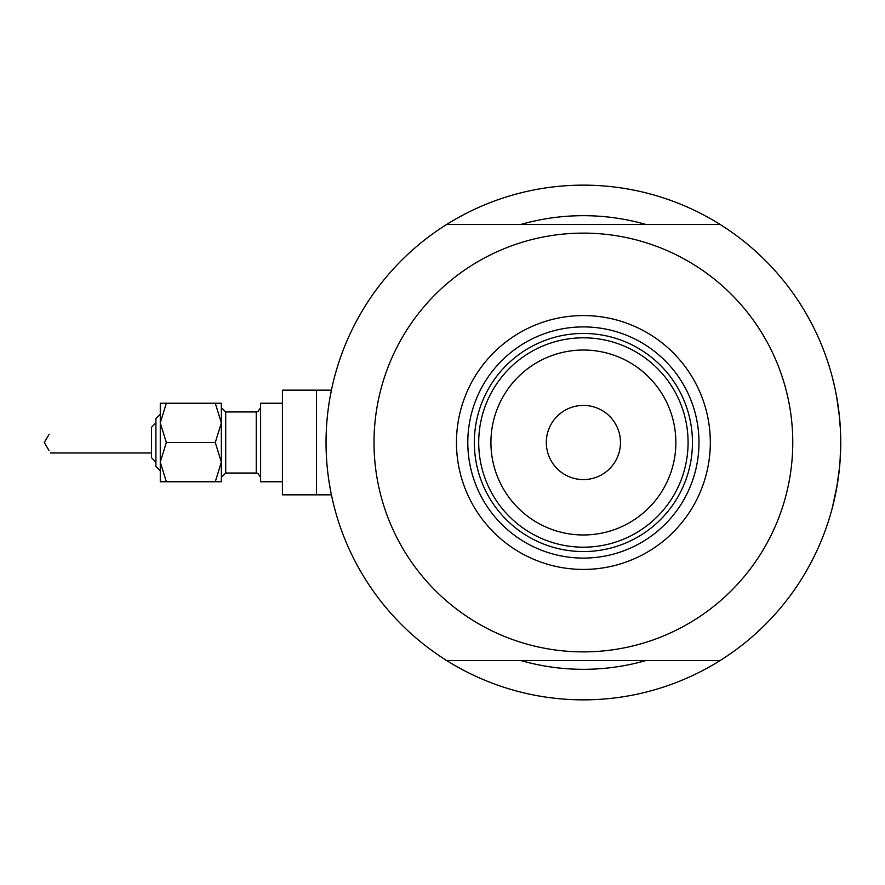 <?xml version="1.0" encoding="UTF-8"?>
<svg xmlns="http://www.w3.org/2000/svg" width="885" height="885" viewBox="0 0 885 885"><rect width="100%" height="100%" fill="white"/><g stroke="black" fill="none" stroke-linecap="round" stroke-linejoin="round"><path stroke-width="1.33" d="M331.41 494.848L331.875 497.027L331.41 494.848L316.443 494.848L316.443 390.152L282.415 390.152L282.415 494.848L316.443 494.848L316.443 390.152L331.41 390.152L331.875 387.973L330.061 397.177M327.826 412.178L328.932 403.969M840.429 429.69L839.135 413.726L840.429 429.69M836.557 396.248L839.522 417.344L836.591 396.391M832.298 377.065L834.931 388.095L832.298 377.065M835.728 391.922L837.376 400.927L835.728 391.922M645.696 224.403A226.825 226.825 0 0 0 521.088 224.403A226.825 226.825 0 0 1 645.696 224.403M840.396 455.963A257.358 257.358 0 0 0 840.75 442.5A257.358 257.358 0 0 1 446.77 660.597A257.358 257.358 0 0 0 470.311 673.684M331.875 497.027L331.012 492.868M330.559 490.567L328.943 481.053M326.067 446.549L326.034 442.5M840.175 459.757L840.75 442.5L840.064 461.218A257.358 257.358 0 0 1 839.522 467.623L836.602 488.542M696.473 673.684A257.358 257.358 0 0 0 832.298 507.935L837.376 484.04L832.619 506.662M839.544 467.391L840.385 456.107M839.522 467.623L836.557 488.752M834.201 500.169L835.728 493.078M839.522 467.579L840.407 455.742M470.311 211.316A257.358 257.358 0 0 0 446.77 224.403A257.358 257.358 0 0 1 840.75 442.5M521.088 660.597A226.825 226.825 0 0 0 645.696 660.597A226.825 226.825 0 0 1 521.088 660.597M833.559 502.923A257.358 257.358 0 0 0 834.942 496.872M836.557 488.785A257.358 257.358 0 0 0 838.161 478.885M456.461 442.5A126.931 126.931 0 0 1 583.392 315.569A126.931 126.931 0 0 1 710.323 442.5A126.931 126.931 0 0 1 583.392 569.431A126.931 126.931 0 0 1 456.461 442.5M698.984 442.5A115.592 115.592 0 0 0 583.392 326.908A115.592 115.592 0 0 0 467.8 442.5A115.592 115.592 0 0 0 583.392 558.092A115.592 115.592 0 0 0 698.984 442.5M374.012 442.5A209.38 209.38 0 0 0 583.392 651.88A209.38 209.38 0 0 0 792.772 442.5A209.38 209.38 0 0 0 583.392 233.12A209.38 209.38 0 0 0 374.012 442.5M720.014 224.403L446.77 224.403A257.358 257.358 0 0 0 446.77 660.597L720.014 660.597M490.921 442.5A92.471 92.471 0 0 0 583.392 534.971A92.471 92.471 0 0 0 675.863 442.5A92.471 92.471 0 0 0 583.392 350.029A92.471 92.471 0 0 0 490.921 442.5M688.076 442.5A104.684 104.684 0 0 1 583.392 547.184A104.684 104.684 0 0 1 478.708 442.5A104.684 104.684 0 0 1 583.392 337.816A104.684 104.684 0 0 1 688.076 442.5M620.473 442.5A37.082 37.082 0 0 0 583.392 405.418A37.082 37.082 0 0 0 546.31 442.5A37.082 37.082 0 0 0 583.392 479.581A37.082 37.082 0 0 0 620.473 442.5M491.894 493.365A104.684 104.684 0 0 0 674.89 493.365M692.446 442.5A109.054 109.054 0 0 1 583.392 551.554A109.054 109.054 0 0 1 474.338 442.5A109.054 109.054 0 0 1 583.392 333.446A109.054 109.054 0 0 1 692.446 442.5M155.915 466.495L160.273 470.853L155.915 466.495L155.915 418.505L160.273 414.147L160.273 403.239L160.273 422.875L166.347 403.239L160.273 403.239M151.556 457.766L155.915 462.125L151.556 457.766L151.556 427.234L155.915 422.875L151.556 427.234M49.029 434.48L44.25 442.5L49.029 450.52M221.35 462.125L221.35 403.239L215.276 403.239L221.35 422.875L215.276 442.5L221.35 462.125L221.35 481.761L215.276 481.761L221.35 462.125M282.415 481.761L260.61 481.761L260.61 403.239L282.415 403.239L260.61 403.239M160.273 442.5L160.273 422.875L160.273 462.125L166.347 442.5L160.273 422.875M166.347 481.761L160.273 481.761L160.273 462.125L166.347 481.761L215.276 481.761M166.347 403.239L215.276 403.239M166.347 442.5L215.276 442.5M256.241 411.967L225.708 411.967L225.708 473.033L256.241 473.033L256.241 411.967L257.911 411.636L260.61 407.609L257.911 411.636L256.241 411.967L225.708 411.967L221.35 407.609M282.415 390.152L331.41 390.152M50.312 452.965L151.556 452.965M160.273 414.147L155.915 418.505M256.241 473.033L257.911 473.364L260.61 477.391M225.708 473.033L221.35 477.391"/></g></svg>
